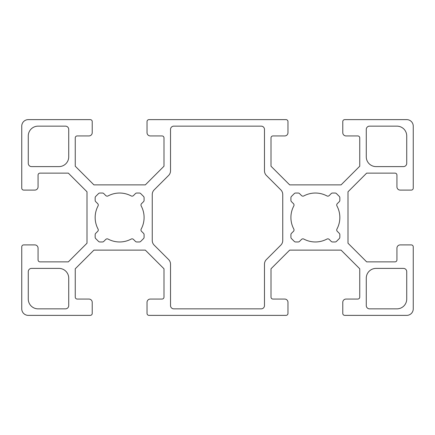 <?xml version="1.0" encoding="UTF-8"?>
<svg xmlns="http://www.w3.org/2000/svg" width="435" height="435" viewBox="0 0 435 435"><rect width="100%" height="100%" fill="white"/><g stroke="black" fill="none" stroke-linecap="round" stroke-linejoin="round"><path stroke-width="0.65" d="M266.389 259.57A6.525 6.525 0 0 0 264.48 264.181L264.48 305.587A3.262 3.262 0 0 1 261.217 308.85L173.782 308.85A3.262 3.262 0 0 1 170.52 305.587L170.52 264.181A6.525 6.525 0 0 0 168.611 259.57L154.159 245.117A6.525 6.525 0 0 1 152.25 240.506L152.25 194.505A6.525 6.525 0 0 1 154.159 189.888L168.611 175.441A6.525 6.525 0 0 0 170.52 170.83L170.52 129.412A3.262 3.262 0 0 1 173.782 126.15L261.217 126.15A3.262 3.262 0 0 1 264.48 129.412L264.48 170.83A6.525 6.525 0 0 0 266.389 175.441L280.841 189.888A6.525 6.525 0 0 1 282.75 194.505L282.75 240.506A6.525 6.525 0 0 1 280.841 245.117L266.389 259.57M376.058 166.605A9.787 9.787 0 0 1 366.27 156.817L366.27 129.412A3.262 3.262 0 0 1 369.532 126.15L396.937 126.15A9.787 9.787 0 0 1 406.725 135.938L406.725 163.342A3.262 3.262 0 0 1 403.462 166.605L376.058 166.605M369.532 308.85A3.262 3.262 0 0 1 366.27 305.587L366.27 278.183A9.787 9.787 0 0 1 376.058 268.395L403.462 268.395A3.262 3.262 0 0 1 406.725 271.657L406.725 299.062A9.787 9.787 0 0 1 396.937 308.85L369.532 308.85M58.942 268.395A9.787 9.787 0 0 1 68.73 278.183L68.73 305.587A3.262 3.262 0 0 1 65.468 308.85L38.062 308.85A9.787 9.787 0 0 1 28.275 299.062L28.275 271.657A3.262 3.262 0 0 1 31.537 268.395L58.942 268.395M291.477 233.323L293.456 231.344A1.957 1.957 0 0 0 293.799 229.038A24.469 24.469 0 0 1 293.799 205.962A1.957 1.957 0 0 0 293.456 203.656L291.477 201.677A1.957 1.957 0 0 1 290.906 200.296L290.906 197.789A1.957 1.957 0 0 1 291.477 196.402L294.277 193.602A1.957 1.957 0 0 1 295.664 193.031L298.171 193.031A1.957 1.957 0 0 1 299.552 193.602L301.531 195.581A1.957 1.957 0 0 0 303.837 195.924A24.469 24.469 0 0 1 326.913 195.924A1.957 1.957 0 0 0 329.219 195.581L331.198 193.602A1.957 1.957 0 0 1 332.579 193.031L335.086 193.031A1.957 1.957 0 0 1 336.472 193.602L339.273 196.402A1.957 1.957 0 0 1 339.844 197.789L339.844 200.296A1.957 1.957 0 0 1 339.273 201.677L337.294 203.656A1.957 1.957 0 0 0 336.951 205.962A24.469 24.469 0 0 1 336.951 229.038A1.957 1.957 0 0 0 337.294 231.344L339.273 233.323A1.957 1.957 0 0 1 339.844 234.704L339.844 237.211A1.957 1.957 0 0 1 339.273 238.597L336.472 241.398A1.957 1.957 0 0 1 335.086 241.969L332.579 241.969A1.957 1.957 0 0 1 331.198 241.398L329.219 239.419A1.957 1.957 0 0 0 326.913 239.076A24.469 24.469 0 0 1 303.837 239.076A1.957 1.957 0 0 0 301.531 239.419L299.552 241.398A1.957 1.957 0 0 1 298.171 241.969L295.664 241.969A1.957 1.957 0 0 1 294.277 241.398L291.477 238.597A1.957 1.957 0 0 1 290.906 237.211L290.906 234.704A1.957 1.957 0 0 1 291.477 233.323M68.73 156.817A9.787 9.787 0 0 1 58.942 166.605L31.537 166.605A3.262 3.262 0 0 1 28.275 163.342L28.275 135.938A9.787 9.787 0 0 1 38.062 126.15L65.468 126.15A3.262 3.262 0 0 1 68.73 129.412L68.73 156.817M95.727 201.677A1.957 1.957 0 0 1 95.156 200.296L95.156 197.789A1.957 1.957 0 0 1 95.727 196.402L98.527 193.602A1.957 1.957 0 0 1 99.914 193.031L102.421 193.031A1.957 1.957 0 0 1 103.802 193.602L105.781 195.581A1.957 1.957 0 0 0 108.087 195.924A24.469 24.469 0 0 1 131.163 195.924A1.957 1.957 0 0 0 133.469 195.581L135.448 193.602A1.957 1.957 0 0 1 136.829 193.031L139.336 193.031A1.957 1.957 0 0 1 140.722 193.602L143.523 196.402A1.957 1.957 0 0 1 144.094 197.789L144.094 200.296A1.957 1.957 0 0 1 143.523 201.677L141.544 203.656A1.957 1.957 0 0 0 141.201 205.962A24.469 24.469 0 0 1 141.201 229.038A1.957 1.957 0 0 0 141.544 231.344L143.523 233.323A1.957 1.957 0 0 1 144.094 234.704L144.094 237.211A1.957 1.957 0 0 1 143.523 238.597L140.722 241.398A1.957 1.957 0 0 1 139.336 241.969L136.829 241.969A1.957 1.957 0 0 1 135.448 241.398L133.469 239.419A1.957 1.957 0 0 0 131.163 239.076A24.469 24.469 0 0 1 108.087 239.076A1.957 1.957 0 0 0 105.781 239.419L103.802 241.398A1.957 1.957 0 0 1 102.421 241.969L99.914 241.969A1.957 1.957 0 0 1 98.527 241.398L95.727 238.597A1.957 1.957 0 0 1 95.156 237.211L95.156 234.704A1.957 1.957 0 0 1 95.727 233.323L97.706 231.344A1.957 1.957 0 0 0 98.049 229.038A24.469 24.469 0 0 1 98.049 205.962A1.957 1.957 0 0 0 97.706 203.656L95.727 201.677M75.255 297.105L75.255 268.786L93.916 250.125L145.333 250.125L163.995 268.786L163.995 297.105A1.957 1.957 0 0 1 162.037 299.062L150.292 299.062A3.262 3.262 0 0 0 147.03 302.325L147.03 313.417A1.957 1.957 0 0 0 148.987 315.375L286.012 315.375A1.957 1.957 0 0 0 287.97 313.417L287.97 302.325A3.262 3.262 0 0 0 284.707 299.062L272.962 299.062A1.957 1.957 0 0 1 271.005 297.105L271.005 268.786L289.666 250.125L341.083 250.125L359.745 268.786L359.745 297.105A1.957 1.957 0 0 1 357.787 299.062L346.042 299.062A3.262 3.262 0 0 0 342.78 302.325L342.78 313.417A1.957 1.957 0 0 0 344.737 315.375L406.725 315.375A6.525 6.525 0 0 0 413.25 308.85L413.25 246.862A1.957 1.957 0 0 0 411.292 244.905L400.2 244.905A3.262 3.262 0 0 0 396.937 248.167L396.937 259.912A1.957 1.957 0 0 1 394.98 261.87L366.661 261.87L348 243.208L348 191.791L366.661 173.13L394.98 173.13A1.957 1.957 0 0 1 396.937 175.087L396.937 186.833A3.262 3.262 0 0 0 400.2 190.095L411.292 190.095A1.957 1.957 0 0 0 413.25 188.137L413.25 126.15A6.525 6.525 0 0 0 406.725 119.625L344.737 119.625A1.957 1.957 0 0 0 342.78 121.582L342.78 132.675A3.262 3.262 0 0 0 346.042 135.938L357.787 135.938A1.957 1.957 0 0 1 359.745 137.895L359.745 166.213L341.083 184.875L289.666 184.875L271.005 166.213L271.005 137.895A1.957 1.957 0 0 1 272.962 135.938L284.707 135.938A3.262 3.262 0 0 0 287.97 132.675L287.97 121.582A1.957 1.957 0 0 0 286.012 119.625L148.987 119.625A1.957 1.957 0 0 0 147.03 121.582L147.03 132.675A3.262 3.262 0 0 0 150.292 135.938L162.037 135.938A1.957 1.957 0 0 1 163.995 137.895L163.995 166.213L145.333 184.875L93.916 184.875L75.255 166.213L75.255 137.895A1.957 1.957 0 0 1 77.212 135.938L88.957 135.938A3.262 3.262 0 0 0 92.22 132.675L92.22 121.582A1.957 1.957 0 0 0 90.262 119.625L28.275 119.625A6.525 6.525 0 0 0 21.75 126.15L21.75 188.137A1.957 1.957 0 0 0 23.707 190.095L34.8 190.095A3.262 3.262 0 0 0 38.062 186.833L38.062 175.087A1.957 1.957 0 0 1 40.02 173.13L68.338 173.13L87 191.791L87 243.208L68.338 261.87L40.02 261.87A1.957 1.957 0 0 1 38.062 259.912L38.062 248.167A3.262 3.262 0 0 0 34.8 244.905L23.707 244.905A1.957 1.957 0 0 0 21.75 246.862L21.75 308.85A6.525 6.525 0 0 0 28.275 315.375L90.262 315.375A1.957 1.957 0 0 0 92.22 313.417L92.22 302.325A3.262 3.262 0 0 0 88.957 299.062L77.212 299.062A1.957 1.957 0 0 1 75.255 297.105"/></g></svg>

